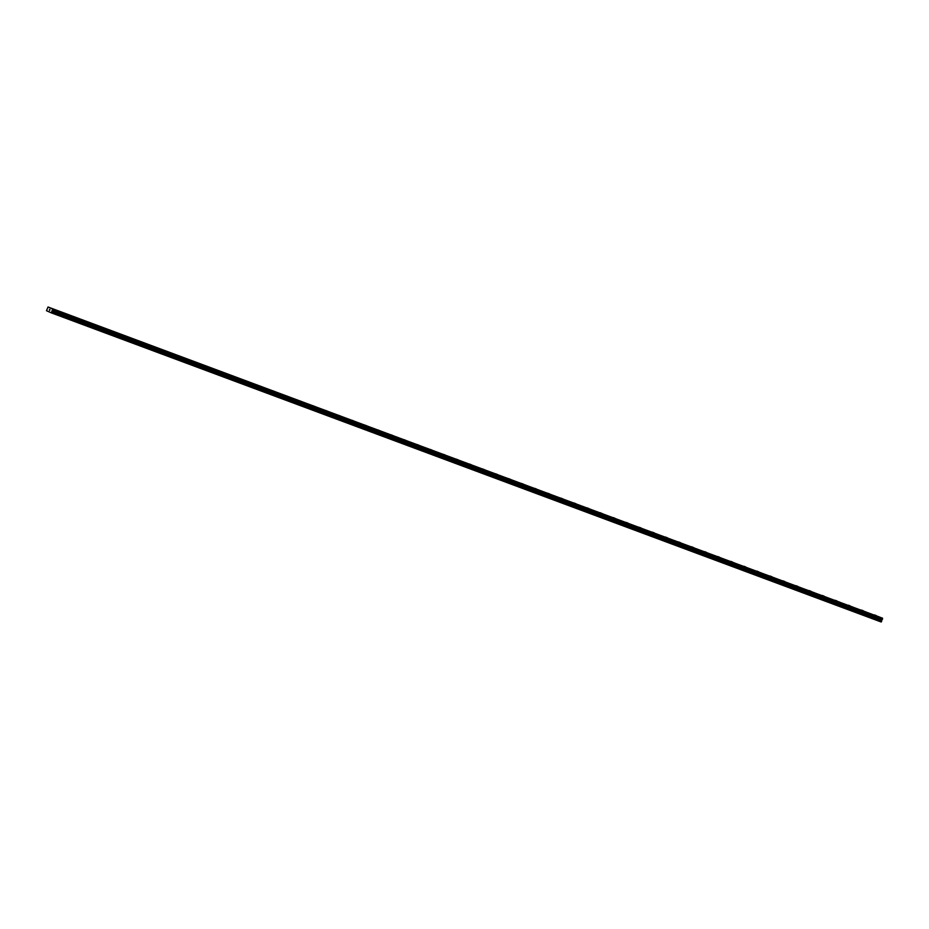 <?xml version="1.0" encoding="UTF-8"?>
<svg xmlns="http://www.w3.org/2000/svg" width="929" height="929" viewBox="0 0 929 929"><rect width="100%" height="100%" fill="white"/><g stroke="black" fill="none" stroke-linecap="round" stroke-linejoin="round"><path stroke-width="1.39" d="M51.234 308.242L53.116 308.974M64.298 313.108L66.18 313.839M77.374 317.985L79.244 318.705M90.438 322.851L92.319 323.582M103.502 327.716L105.383 328.448M116.578 332.582L118.447 333.314M129.642 337.448L131.523 338.179M142.706 342.313L144.587 343.045M155.782 347.191L157.651 347.922M168.846 352.056L170.727 352.788M181.91 356.922L183.791 357.653M194.985 361.787L196.855 362.519M208.05 366.653L209.919 367.385M221.59 371.693L222.995 372.262L221.59 371.693M221.114 371.53L222.995 372.262M234.189 376.396L236.059 377.128M247.253 381.262L249.135 381.993M260.317 386.127L262.199 386.859M273.393 390.993L275.263 391.724M286.457 395.87L288.338 396.602M299.521 400.736L301.402 401.467M312.597 405.601L314.466 406.333M325.661 410.467L327.542 411.199M338.725 415.333L340.606 416.064M351.801 420.198L353.67 420.93M364.865 425.076L366.746 425.807M377.929 429.941L379.81 430.673M391.004 434.807L392.874 435.538M404.069 439.672L405.938 440.404M417.133 444.538L419.014 445.27M430.673 449.578L432.078 450.147L430.673 449.578M430.208 449.415L432.078 450.147M443.272 454.281L445.142 455.013M456.336 459.147L458.218 459.878M469.412 464.012L471.282 464.744M482.476 468.89L484.346 469.609M495.54 473.755L497.421 474.487M508.604 478.621L510.486 479.352M521.68 483.486L523.55 484.218M534.744 488.352L536.625 489.084M547.808 493.218L549.689 493.949M560.884 498.095L562.753 498.827M573.948 502.961L575.829 503.692M587.012 507.826L588.893 508.558M600.088 512.692L601.957 513.423M613.152 517.558L615.033 518.289M626.692 522.597L628.097 523.166L626.692 522.597M626.216 522.423L628.097 523.155M639.291 527.3L641.161 528.032M652.355 532.166L654.237 532.898M665.419 537.032L667.301 537.763M678.495 541.897L680.365 542.629M691.559 546.763L693.44 547.506M704.623 551.64L706.504 552.372M717.699 556.506L719.569 557.237M730.763 561.371L732.644 562.103M743.827 566.237L745.708 566.969M756.903 571.103L758.772 571.834M769.967 575.98L771.848 576.712M783.031 580.846L784.912 581.577M796.107 585.711L797.976 586.443M809.171 590.577L811.052 591.308M822.235 595.443L824.116 596.174M835.31 600.32L837.18 601.051M848.374 605.185L850.256 605.917M861.438 610.051L863.32 610.783M874.514 614.917L876.384 615.648M54.196 309.554L56.065 310.286M67.26 314.42L69.141 315.152M80.335 319.286L82.205 320.017M93.399 324.151L95.269 324.895M106.463 329.029L108.345 329.76M119.527 333.894L121.409 334.626M132.603 338.76L134.473 339.491M145.667 343.625L147.548 344.357M158.731 348.491L160.612 349.223M171.807 353.368L173.677 354.1M184.871 358.234L186.752 358.966M197.935 363.1L199.816 363.831M211.011 367.965L212.88 368.697M224.075 372.831L225.956 373.563M237.139 377.708L239.02 378.44M250.215 382.574L252.084 383.305M263.279 387.439L265.16 388.171M276.343 392.305L278.224 393.037M289.418 397.182L291.288 397.902M302.482 402.048L304.364 402.78M315.546 406.914L317.428 407.645M328.622 411.779L330.492 412.511M341.686 416.645L343.567 417.376M354.75 421.511L356.631 422.242M367.826 426.388L369.696 427.119M380.89 431.253L382.771 431.985M393.954 436.119L395.835 436.851M407.03 440.985L408.899 441.716M420.094 445.85L421.975 446.582M433.634 450.89L435.039 451.459L433.634 450.89M433.158 450.716L435.039 451.448M446.234 455.593L448.103 456.325M459.298 460.459L461.179 461.19M472.362 465.324L474.243 466.056M485.437 470.19L487.307 470.922M498.501 475.056L500.383 475.787M512.042 480.096L513.447 480.665L512.042 480.096M511.565 479.933L513.447 480.665M524.641 484.799L526.511 485.53M537.705 489.664L539.586 490.396M550.769 494.53L552.65 495.262M563.845 499.396L565.715 500.127M576.909 504.273L578.79 505.004M589.973 509.138L591.854 509.87M603.049 514.004L604.918 514.736M616.113 518.87L617.982 519.601M629.177 523.735L631.058 524.467M642.253 528.613L644.122 529.344M655.317 533.478L657.198 534.21M668.381 538.344L670.262 539.075M681.456 543.21L683.326 543.941M694.52 548.075L696.402 548.807M707.584 552.941L709.466 553.672M720.66 557.818L722.53 558.55M733.724 562.684L735.605 563.415M746.788 567.549L748.669 568.281M759.864 572.415L761.734 573.147M772.928 577.292L774.809 578.012M785.992 582.158L787.873 582.889M799.068 587.023L800.937 587.755M812.132 591.889L814.001 592.621M825.196 596.755L827.077 597.486M838.736 601.783L840.141 602.352L838.736 601.783M838.272 601.62L840.141 602.352M851.336 606.498L853.217 607.229M864.4 611.363L866.281 612.095M877.475 616.229L879.345 616.961M51.362 312.876L881.168 621.989L882.538 618.191L48.041 307.011L52.732 309.078L51.362 312.876L46.485 310.716L48.041 307.011M49.527 309.438L49.446 310.263M49.992 309.647L49.713 310.379M49.655 312.016L48.18 311.47M882.538 618.191L52.732 309.078M882.538 618.412L52.721 309.299M882.538 618.853L52.732 309.752M882.538 618.935L52.732 309.821M882.318 619.411L52.5 310.298M882.016 619.655L52.21 310.553M881.865 619.806L52.059 310.692M881.679 620.2L51.861 311.087M881.656 620.398L51.85 311.296M881.644 621.234L51.827 312.132M881.435 621.756L51.629 312.643M882.55 618.342L52.744 309.229M882.376 619.353L52.57 310.24M881.946 619.748L52.14 310.634M881.76 619.968L51.954 310.855M881.691 620.944L51.885 311.842"/></g></svg>
